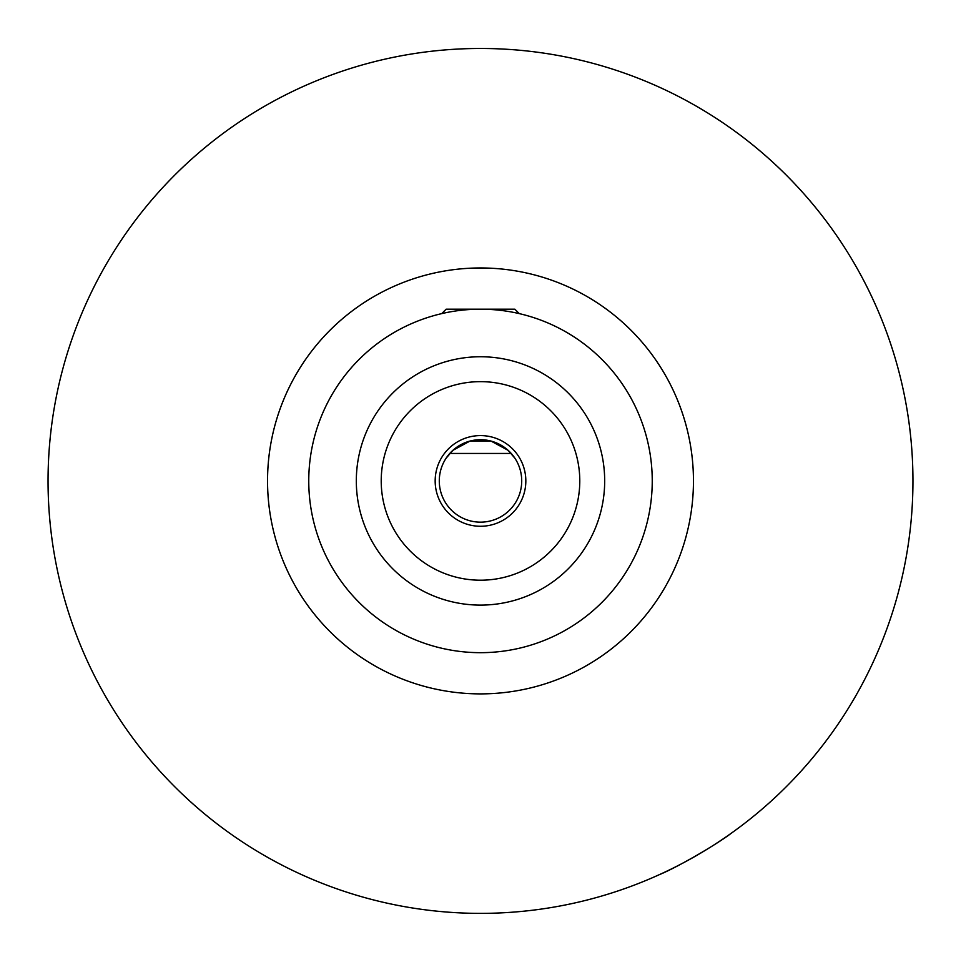 <?xml version="1.0" encoding="UTF-8"?>
<svg xmlns="http://www.w3.org/2000/svg" width="961" height="961" viewBox="0 0 961 961"><rect width="100%" height="100%" fill="white"/><g stroke="black" fill="none" stroke-linecap="round" stroke-linejoin="round"><path stroke-width="1.44" d="M439.573 314.127L441.712 313.622L446.156 309.178L514.844 309.178L519.288 313.622L521.427 314.127M446.889 457.076L450.673 452.475L451.646 453.448L509.354 453.448L510.327 452.475L514.844 458.145L508.141 450.349L491.059 441.087L469.941 441.087L452.859 450.349L446.156 458.145M652.243 480.92A171.743 171.743 0 0 1 480.5 652.675A171.743 171.743 0 0 1 308.757 480.92A171.743 171.743 0 0 1 480.5 309.178A171.743 171.743 0 0 1 652.243 480.92M521.715 480.92A41.215 41.215 0 0 1 480.5 522.147A41.215 41.215 0 0 1 439.285 480.92A41.215 41.215 0 0 1 480.5 439.706A41.215 41.215 0 0 1 521.715 480.92A41.215 41.215 0 0 0 480.5 439.706A41.215 41.215 0 0 0 439.285 480.92M912.95 480.92A432.45 432.45 0 0 1 480.5 913.37A432.45 432.45 0 0 1 48.05 480.92A432.45 432.45 0 0 1 480.5 48.47A432.45 432.45 0 0 1 912.95 480.92M659.63 874.534C677.049 867.423 716.858 844.443 731.802 832.863M267.542 480.92A212.958 212.958 0 0 1 480.5 267.963A212.958 212.958 0 0 1 693.458 480.92A212.958 212.958 0 0 1 480.5 693.89A212.958 212.958 0 0 1 267.542 480.92M604.685 480.92A124.185 124.185 0 0 1 480.5 605.106A124.185 124.185 0 0 1 356.315 480.92A124.185 124.185 0 0 1 480.5 356.747A124.185 124.185 0 0 1 604.685 480.92M579.783 480.92A99.283 99.283 0 0 1 480.5 580.204A99.283 99.283 0 0 1 381.217 480.92A99.283 99.283 0 0 1 480.5 381.649A99.283 99.283 0 0 1 579.783 480.92M525.835 480.92A45.335 45.335 0 0 1 480.5 526.268A45.335 45.335 0 0 1 435.165 480.92A45.335 45.335 0 0 1 480.5 435.585A45.335 45.335 0 0 1 525.835 480.92"/></g></svg>
